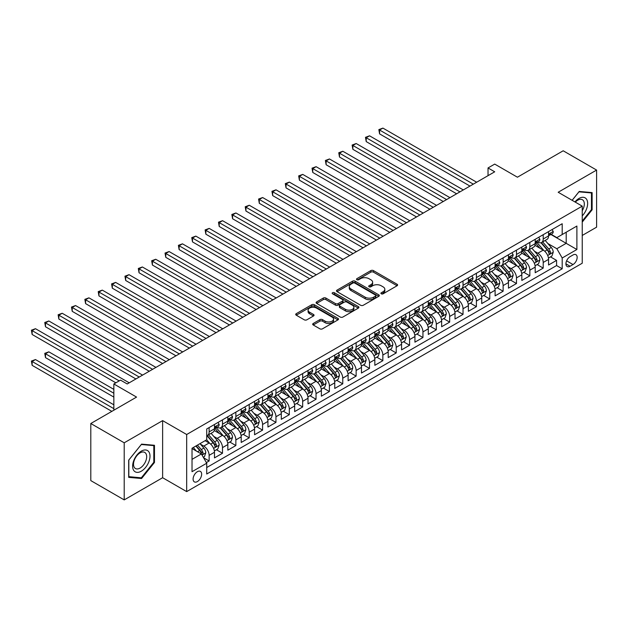 <?xml version="1.0" encoding="UTF-8"?>
<svg xmlns="http://www.w3.org/2000/svg" width="628" height="628" viewBox="0 0 628 628"><rect width="100%" height="100%" fill="white"/><g stroke="black" fill="none" stroke-linecap="round" stroke-linejoin="round"><path stroke-width="0.94" d="M381.29 293.81A1.295 0.754 0 0 0 383.127 293.81L397.061 285.764A1.853 1.068 0 0 0 397.603 285.002A1.853 1.068 0 0 0 397.061 284.249L373.448 270.613A1.853 1.068 0 0 0 370.826 270.613L356.892 278.659A1.295 0.754 0 0 0 356.508 279.193A1.295 0.754 0 0 0 356.892 279.719A1.295 0.754 0 0 0 358.729 279.719L360.527 278.683A5.935 3.43 0 0 1 368.926 278.683L370.897 279.813A5.935 3.43 0 0 1 372.632 282.239A5.935 3.43 0 0 1 370.897 284.665L369.091 285.709A1.295 0.754 0 0 0 368.707 286.235A1.295 0.754 0 0 0 369.091 286.768A1.295 0.754 0 0 0 370.928 286.768L372.726 285.724A5.935 3.43 0 0 1 381.125 285.724L383.096 286.863A5.935 3.43 0 0 1 384.831 289.28A5.935 3.43 0 0 1 383.096 291.706L381.29 292.75A1.295 0.754 0 0 0 380.906 293.276A1.295 0.754 0 0 0 381.29 293.81L381.29 292.75M197.373 481.574A6.045 3.493 120 0 0 201.321 476.244A6.045 3.493 120 0 0 200.395 471.4A6.045 3.493 120 0 0 197.373 471.699A6.045 3.493 120 0 0 193.424 477.029A6.045 3.493 120 0 0 194.35 481.872A6.045 3.493 120 0 0 197.373 481.574M313.246 323.475A1.853 1.068 0 0 0 312.697 324.236A1.853 1.068 0 0 0 313.246 324.99L319.872 328.813A1.853 1.068 0 0 0 322.494 328.813L337.966 319.88A1.853 1.068 0 0 0 338.516 319.118A1.853 1.068 0 0 0 337.966 318.365L314.361 304.729A1.853 1.068 0 0 0 311.739 304.729L296.259 313.67A1.853 1.068 0 0 0 295.717 314.424A1.853 1.068 0 0 0 296.259 315.185L304.258 319.801A1.853 1.068 0 0 0 306.88 319.801L313.505 315.978A1.853 1.068 0 0 0 314.047 315.225A1.853 1.068 0 0 0 313.505 314.463L309.541 312.171A4.961 2.865 0 0 1 308.089 310.146A4.961 2.865 0 0 1 311.15 307.5A4.961 2.865 0 0 1 316.559 308.12L332.102 317.093A4.961 2.865 0 0 1 333.554 319.118A4.961 2.865 0 0 1 330.493 321.772A4.961 2.865 0 0 1 325.084 321.144L322.494 319.652A1.853 1.068 0 0 0 319.872 319.652L313.246 323.475L313.246 324.99L319.872 321.191L319.872 319.652M582.235 235.461L596.6 227.163L596.6 170.07L563.19 150.783L517.425 177.206L494.707 164.096L488.027 167.951L494.707 171.805L127.217 383.975L120.537 380.121L113.849 383.975L113.849 410.21M124.211 442.803L124.211 499.896L162.628 477.72L162.628 420.627L124.211 442.803L90.801 423.515L136.566 397.092L113.849 383.975M162.628 420.627L186.681 434.513L582.235 206.141L582.235 263.234L186.681 491.606L186.681 434.513M596.6 170.07L558.182 192.254L582.235 206.141M360.66 305.263A1.853 1.068 0 0 0 363.282 305.263L378.762 296.33A1.853 1.068 0 0 0 379.304 295.568A1.853 1.068 0 0 0 378.762 294.815L355.15 281.179A1.853 1.068 0 0 0 352.528 281.179L337.048 290.112A1.853 1.068 0 0 0 336.506 290.874A1.853 1.068 0 0 0 337.048 291.627L360.66 305.263M333.044 294.092A1.295 0.754 0 0 1 334.363 294.273L358.345 308.113L342.888 317.038A1.853 1.068 0 0 1 340.266 317.038L316.653 303.41L323.279 299.611L323.279 298.065L316.653 301.895A1.853 1.068 0 0 0 316.112 302.649A1.853 1.068 0 0 0 316.653 303.41L316.653 301.895M323.279 299.611A1.853 1.068 0 0 1 325.901 299.611L325.901 298.065A1.853 1.068 0 0 0 323.279 298.065M325.901 298.065L335.478 303.599A1.853 1.068 0 0 0 338.099 303.599L342.496 301.055A1.853 1.068 0 0 0 343.037 300.302A1.853 1.068 0 0 0 342.496 299.548L332.526 293.786A1.295 0.754 0 0 1 332.149 293.26A1.295 0.754 0 0 1 332.95 292.57A1.295 0.754 0 0 1 334.363 292.726L358.368 306.59A1.853 1.068 0 0 1 358.91 307.343A1.853 1.068 0 0 1 358.368 308.105L358.368 306.59M124.211 499.896L90.801 480.608L90.801 423.515M206.361 462.577L209.132 460.976L203.59 457.773M200.434 444.145L203.786 446.084A7.56 4.365 60 0 1 209.132 455.339L214.478 452.254L214.478 457.89L222.493 453.259L216.417 449.75M213.795 436.429L217.147 438.368A7.56 4.365 60 0 1 222.493 447.631L227.838 444.546L227.838 450.174L235.861 445.542L229.777 442.034M227.155 428.72L230.515 430.651A7.56 4.365 60 0 1 235.861 439.914L241.207 436.829L241.207 442.457L249.222 437.826L243.138 434.317M240.524 421.003L243.876 422.942A7.56 4.365 60 0 1 249.222 432.197L254.568 429.112L254.568 434.741L262.583 430.117L256.507 426.6M253.885 413.287L257.237 415.226A7.56 4.365 60 0 1 262.583 424.481L267.928 421.396L267.928 427.024L275.951 422.401L269.867 418.892M267.245 405.57L270.605 407.509A7.56 4.365 60 0 1 275.951 416.764L281.297 413.679L281.297 419.316L289.312 414.684L283.228 411.175M280.614 397.854L283.966 399.793A7.56 4.365 60 0 1 289.312 409.048L294.658 405.963L294.658 411.599L302.672 406.968L296.597 403.459M293.975 390.137L297.327 392.076A7.56 4.365 60 0 1 302.672 401.339L308.018 398.254L308.018 403.882L316.041 399.251L309.957 395.742M307.335 382.428L310.695 384.36A7.56 4.365 60 0 1 316.041 393.623L321.387 390.538L321.387 396.166L329.402 391.534L323.318 388.026M320.704 374.712L324.056 376.651A7.56 4.365 60 0 1 329.402 385.906L334.748 382.821L334.748 388.449L342.762 383.826L336.687 380.309M334.065 366.995L337.417 368.934A7.56 4.365 60 0 1 342.762 378.189L348.108 375.104L348.108 380.741L356.131 376.109L350.047 372.6M347.425 359.279L350.785 361.218A7.56 4.365 60 0 1 356.131 370.473L361.477 367.388L361.477 373.024L369.492 368.393L363.408 364.884M360.794 351.562L364.146 353.501A7.56 4.365 60 0 1 369.492 362.764L374.838 359.671L374.838 365.308L382.852 360.676L376.776 357.167M374.155 343.846L377.507 345.785A7.56 4.365 60 0 1 382.852 355.048L388.198 351.963L388.198 357.591L396.221 352.96L390.137 349.451M387.515 336.137L390.875 338.068A7.56 4.365 60 0 1 396.221 347.331L401.567 344.246L401.567 349.875L409.582 345.243L403.498 341.734M400.884 328.42L404.236 330.359A7.56 4.365 60 0 1 409.582 339.615L414.927 336.529L414.927 342.158L422.942 337.534L416.866 334.018M414.245 320.704L417.596 322.643A7.56 4.365 60 0 1 422.942 331.898L428.288 328.813L428.288 334.449L436.311 329.818L430.227 326.309M427.605 312.987L430.965 314.926A7.56 4.365 60 0 1 436.311 324.181L441.649 321.096L441.649 326.733L449.672 322.101L443.588 318.592M440.974 305.271L444.326 307.21A7.56 4.365 60 0 1 449.672 316.473L455.017 313.38L455.017 319.016L463.032 314.385L456.956 310.876M454.334 297.562L457.686 299.493A7.56 4.365 60 0 1 463.032 308.756L468.378 305.671L468.378 311.3L476.401 306.668L470.317 303.159M467.695 289.846L471.055 291.777A7.56 4.365 60 0 1 476.401 301.04L481.739 297.955L481.739 303.583L489.762 298.959L483.678 295.443M481.064 282.129L484.416 284.068A7.56 4.365 60 0 1 489.762 293.323L495.107 290.238L495.107 295.866L503.122 291.243L497.046 287.726M494.424 274.412L497.776 276.351A7.56 4.365 60 0 1 503.122 285.607L508.468 282.522L508.468 288.158L516.491 283.526L510.407 280.017M507.785 266.696L511.145 268.635A7.56 4.365 60 0 1 516.491 277.89L521.829 274.805L521.829 280.441L529.851 275.81L523.768 272.301M521.154 258.979L524.506 260.918A7.56 4.365 60 0 1 529.851 270.181L535.197 267.088L535.197 272.725L543.212 268.093L543.212 262.465A7.56 4.365 -120 0 0 537.866 253.202L534.514 251.271M537.136 264.584L543.212 268.093M214.478 452.254A7.56 4.365 -120 0 0 209.132 442.999L205.121 440.683M227.838 444.546A7.56 4.365 -120 0 0 222.493 435.283L214.234 430.51M241.207 436.829A7.56 4.365 -120 0 0 235.861 427.566L227.595 422.793M254.568 429.112A7.56 4.365 -120 0 0 249.222 419.849L240.956 415.084M267.928 421.396A7.56 4.365 -120 0 0 262.583 412.141L254.324 407.368M281.297 413.679A7.56 4.365 -120 0 0 275.951 404.424L267.685 399.651M294.658 405.963A7.56 4.365 -120 0 0 289.312 396.708L281.046 391.935M308.018 398.254A7.56 4.365 -120 0 0 302.672 388.991L294.414 384.218M321.387 390.538A7.56 4.365 -120 0 0 316.041 381.274L307.775 376.502M334.748 382.821A7.56 4.365 -120 0 0 329.402 373.558L321.136 368.793M348.108 375.104A7.56 4.365 -120 0 0 342.762 365.849L334.496 361.076M361.477 367.388A7.56 4.365 -120 0 0 356.131 358.133L347.865 353.36M374.838 359.671A7.56 4.365 -120 0 0 369.492 350.416L361.226 345.643M388.198 351.963A7.56 4.365 -120 0 0 382.852 342.7L374.586 337.927M401.567 344.246A7.56 4.365 -120 0 0 396.221 334.983L387.955 330.21M414.927 336.529A7.56 4.365 -120 0 0 409.582 327.267L401.316 322.502M428.288 328.813A7.56 4.365 -120 0 0 422.942 319.558L414.676 314.785M441.649 321.096A7.56 4.365 -120 0 0 436.311 311.841L428.045 307.068M455.017 313.38A7.56 4.365 -120 0 0 449.672 304.125L441.405 299.352M468.378 305.671A7.56 4.365 -120 0 0 463.032 296.408L454.766 291.635M481.739 297.955A7.56 4.365 -120 0 0 476.401 288.692L468.135 283.927M495.107 290.238A7.56 4.365 -120 0 0 489.762 280.975L481.495 276.21M508.468 282.522A7.56 4.365 -120 0 0 503.122 273.266L494.856 268.494M521.829 274.805A7.56 4.365 -120 0 0 516.491 265.55L508.225 260.777M535.197 267.088A7.56 4.365 -120 0 0 529.851 257.833L521.585 253.06M573.011 254.976L570.075 256.679A5.856 3.383 120 0 0 566.244 261.837A5.856 3.383 120 0 0 567.147 266.531A5.856 3.383 120 0 0 570.075 266.241L573.011 264.545A5.856 3.383 120 0 0 576.842 259.38A5.856 3.383 120 0 0 575.947 254.685A5.856 3.383 120 0 0 573.011 254.976M192.027 459.358L201.384 453.958L206.73 463.213L206.73 474.014L562.193 268.792L562.193 257.99L556.848 248.727L547.875 243.554M206.73 463.213L192.027 471.699L192.027 448.243L206.73 439.757L206.73 428.955L562.193 223.733L562.193 234.534L576.889 226.049L576.889 249.504L562.193 257.99M217.076 427.221L217.147 427.26A7.56 4.365 60 0 0 220.93 427.637L226.276 424.544A7.56 4.365 -120 0 0 227.838 421.09L227.838 416.764M230.445 419.504L230.515 419.543A7.56 4.365 60 0 0 234.291 419.92L239.637 416.835A7.56 4.365 -120 0 0 241.207 413.373L241.207 409.048M243.805 411.787L243.876 411.827A7.56 4.365 60 0 0 247.66 412.204L252.998 409.118A7.56 4.365 -120 0 0 254.568 405.657L254.568 401.339M257.166 404.071L257.237 404.11A7.56 4.365 60 0 0 261.02 404.487L266.366 401.402A7.56 4.365 -120 0 0 267.928 397.94L267.928 393.623M270.535 396.354L270.605 396.401A7.56 4.365 60 0 0 274.381 396.77L279.727 393.685A7.56 4.365 -120 0 0 281.297 390.224L281.297 385.906M283.895 388.646L283.966 388.685A7.56 4.365 60 0 0 287.75 389.054L293.088 385.969A7.56 4.365 -120 0 0 294.658 382.515L294.658 378.189M297.256 380.929L297.327 380.968A7.56 4.365 60 0 0 301.11 381.345L306.456 378.26A7.56 4.365 -120 0 0 308.018 374.798L308.018 370.473M310.625 373.213L310.695 373.252A7.56 4.365 60 0 0 314.471 373.629L319.817 370.544A7.56 4.365 -120 0 0 321.387 367.082L321.387 362.756M323.985 365.496L324.056 365.535A7.56 4.365 60 0 0 327.832 365.912L333.178 362.827A7.56 4.365 -120 0 0 334.748 359.365L334.748 355.048M337.346 357.779L337.417 357.819A7.56 4.365 60 0 0 341.2 358.196L346.546 355.11A7.56 4.365 -120 0 0 348.108 351.649L348.108 347.331M350.714 350.063L350.785 350.11A7.56 4.365 60 0 0 354.561 350.479L359.907 347.394A7.56 4.365 -120 0 0 361.477 343.932L361.477 339.615M364.075 342.354L364.146 342.393A7.56 4.365 60 0 0 367.922 342.762L373.268 339.677A7.56 4.365 -120 0 0 374.838 336.223L374.838 331.898M377.436 334.638L377.507 334.677A7.56 4.365 60 0 0 381.29 335.054L386.636 331.969A7.56 4.365 -120 0 0 388.198 328.507L388.198 324.181M390.804 326.921L390.875 326.96A7.56 4.365 60 0 0 394.651 327.337L399.997 324.252A7.56 4.365 -120 0 0 401.567 320.79L401.567 316.465M404.165 319.205L404.236 319.244A7.56 4.365 60 0 0 408.012 319.621L413.357 316.536A7.56 4.365 -120 0 0 414.927 313.074L414.927 308.756M417.526 311.488L417.596 311.527A7.56 4.365 60 0 0 421.38 311.904L426.726 308.819A7.56 4.365 -120 0 0 428.288 305.357L428.288 301.04M430.894 303.771L430.965 303.819A7.56 4.365 60 0 0 434.741 304.188L440.087 301.102A7.56 4.365 -120 0 0 441.649 297.641L441.649 293.323M444.255 296.063L444.326 296.102A7.56 4.365 60 0 0 448.102 296.479L453.447 293.386A7.56 4.365 -120 0 0 455.017 289.932L455.017 285.607M457.616 288.346L457.686 288.385A7.56 4.365 60 0 0 461.47 288.762L466.816 285.677A7.56 4.365 -120 0 0 468.378 282.215L468.378 277.89M470.984 280.63L471.055 280.669A7.56 4.365 60 0 0 474.831 281.046L480.177 277.961A7.56 4.365 -120 0 0 481.739 274.499L481.739 270.173M484.345 272.913L484.416 272.952A7.56 4.365 60 0 0 488.192 273.329L493.537 270.244A7.56 4.365 -120 0 0 495.107 266.782L495.107 262.465M497.706 265.197L497.776 265.236A7.56 4.365 60 0 0 501.56 265.613L506.906 262.528A7.56 4.365 -120 0 0 508.468 259.066L508.468 254.748M511.074 257.488L511.145 257.527A7.56 4.365 60 0 0 514.921 257.896L520.267 254.811A7.56 4.365 -120 0 0 521.829 251.349L521.829 247.032M524.435 249.771L524.506 249.811A7.56 4.365 60 0 0 528.281 250.187L533.627 247.094A7.56 4.365 -120 0 0 535.197 243.64L535.197 239.315M206.73 467.53L556.581 265.55L556.581 260.377L548.558 265.008L548.558 259.38A7.56 4.365 -120 0 0 543.212 250.117L534.946 245.344M537.796 242.055L537.866 242.094A7.56 4.365 -120 0 0 541.65 242.471A7.56 4.365 -120 0 0 543.212 239.009L543.212 234.684M541.65 242.471L546.996 239.386A7.56 4.365 -120 0 0 548.558 235.924L548.558 231.599M209.132 427.566L209.132 431.891A7.56 4.365 60 0 1 207.57 435.345A7.56 4.365 60 0 1 206.73 435.651M207.57 435.345L212.908 432.26A7.56 4.365 -120 0 0 214.478 428.798L214.478 424.481M222.493 419.849L222.493 424.175A7.56 4.365 60 0 1 220.93 427.637M235.861 412.141L235.861 416.458A7.56 4.365 60 0 1 234.291 419.92M249.222 404.424L249.222 408.742A7.56 4.365 60 0 1 247.66 412.204M262.583 396.708L262.583 401.025A7.56 4.365 60 0 1 261.02 404.487M275.951 388.991L275.951 393.309A7.56 4.365 60 0 1 274.381 396.77M289.312 381.274L289.312 385.6A7.56 4.365 60 0 1 287.75 389.054M302.672 373.558L302.672 377.883A7.56 4.365 60 0 1 301.11 381.345M316.041 365.849L316.041 370.167A7.56 4.365 60 0 1 314.471 373.629M329.402 358.133L329.402 362.45A7.56 4.365 60 0 1 327.832 365.912M342.762 350.416L342.762 354.734A7.56 4.365 60 0 1 341.2 358.196M356.131 342.7L356.131 347.017A7.56 4.365 60 0 1 354.561 350.479M369.492 334.983L369.492 339.308A7.56 4.365 60 0 1 367.922 342.762M382.852 327.267L382.852 331.592A7.56 4.365 60 0 1 381.29 335.054M396.221 319.558L396.221 323.875A7.56 4.365 60 0 1 394.651 327.337M409.582 311.841L409.582 316.159A7.56 4.365 60 0 1 408.012 319.621M422.942 304.125L422.942 308.442A7.56 4.365 60 0 1 421.38 311.904M436.311 296.408L436.311 300.726A7.56 4.365 60 0 1 434.741 304.188M449.672 288.692L449.672 293.017A7.56 4.365 60 0 1 448.102 296.479M463.032 280.975L463.032 285.3A7.56 4.365 60 0 1 461.47 288.762M476.401 273.266L476.401 277.584A7.56 4.365 60 0 1 474.831 281.046M489.762 265.55L489.762 269.867A7.56 4.365 60 0 1 488.192 273.329M503.122 257.833L503.122 262.151A7.56 4.365 60 0 1 501.56 265.613M516.491 250.117L516.491 254.442A7.56 4.365 60 0 1 514.921 257.896M529.851 242.4L529.851 246.726A7.56 4.365 60 0 1 528.281 250.187M529.851 270.181L529.851 275.81M516.491 277.89L516.491 283.526M503.122 285.607L503.122 291.243M489.762 293.323L489.762 298.959M476.401 301.04L476.401 306.668M463.032 308.756L463.032 314.385M449.672 316.473L449.672 322.101M436.311 324.181L436.311 329.818M422.942 331.898L422.942 337.534M409.582 339.615L409.582 345.243M396.221 347.331L396.221 352.96M382.852 355.048L382.852 360.676M369.492 362.764L369.492 368.393M356.131 370.473L356.131 376.109M342.762 378.189L342.762 383.826M329.402 385.906L329.402 391.534M316.041 393.623L316.041 399.251M302.672 401.339L302.672 406.968M289.312 409.048L289.312 414.684M275.951 416.764L275.951 422.401M262.583 424.481L262.583 430.117M249.222 432.197L249.222 437.826M235.861 439.914L235.861 445.542M222.493 447.631L222.493 453.259M209.132 455.339L209.132 460.976M201.384 453.958L192.027 448.557M556.848 248.727L566.197 243.326L566.197 232.219L576.889 226.049M550.897 234.495L576.889 249.504M551.164 234.338L556.848 237.619L562.193 234.534M162.628 477.72L186.681 491.606M488.027 167.951L488.027 175.667M550.497 256.868L556.581 260.377M556.581 265.55L562.193 268.792M582.235 222.1L592.125 209.799L592.125 192.608L579.228 191.454L572.116 200.301M128.685 477.366L141.583 478.512L154.472 462.475L154.472 445.283L141.583 444.129L128.685 460.167L128.685 477.366M591.458 209.414L592.125 209.799M153.805 462.09L154.472 462.475M140.217 477.727L141.583 478.512M381.808 293.99L383.096 293.252A5.935 3.43 0 0 0 384.831 290.827L384.831 289.28M372.632 282.239L372.632 283.785A5.935 3.43 0 0 1 370.897 286.203L369.609 286.949M397.061 284.249L397.061 285.764L373.448 272.159A1.853 1.068 0 0 0 370.826 272.159L357.411 279.907M378.739 296.338L355.15 282.726A1.853 1.068 0 0 0 352.528 282.726L337.079 291.643M375.481 296.102A1.295 0.754 0 0 0 375.866 295.568A1.295 0.754 0 0 0 375.481 295.042L354.757 283.071A1.295 0.754 0 0 0 352.92 283.071L351.021 284.17A5.935 3.43 0 0 0 349.286 286.596A5.935 3.43 0 0 0 351.021 289.021L365.19 297.193A5.935 3.43 0 0 0 373.582 297.193L375.481 296.102L375.481 297.641A1.295 0.754 0 0 0 375.866 297.115L375.866 295.568M349.286 286.596L349.286 288.134A5.935 3.43 0 0 0 351.021 290.56L351.021 289.021M375.481 297.641L373.582 298.74A5.935 3.43 0 0 1 365.19 298.74L351.021 290.56M325.901 299.611L335.478 305.137A1.853 1.068 0 0 0 338.099 305.137L342.496 302.602A1.853 1.068 0 0 0 343.037 301.848L343.037 300.302M345.416 309.329A4.961 2.865 0 0 0 350.824 309.957A4.961 2.865 0 0 0 353.886 307.304A4.961 2.865 0 0 0 352.434 305.279L346.954 302.123A1.853 1.068 0 0 0 344.332 302.123L339.936 304.659A1.853 1.068 0 0 0 339.395 305.412A1.853 1.068 0 0 0 339.936 306.174L345.416 309.329L345.416 310.876A4.961 2.865 0 0 0 350.824 311.496A4.961 2.865 0 0 0 353.886 308.85L353.886 307.304M339.395 305.412L339.395 306.959A1.853 1.068 0 0 0 339.936 307.712L339.936 306.174M345.416 310.876L339.936 307.712M333.554 319.118L333.554 320.665A4.961 2.865 0 0 1 330.493 323.31A4.961 2.865 0 0 1 325.084 322.69L322.494 321.191A1.853 1.068 0 0 0 319.872 321.191M308.089 310.146L308.089 311.692A4.961 2.865 0 0 0 309.541 313.717L309.541 312.171M313.482 315.994L309.541 313.717M337.942 319.895L314.361 306.276A1.853 1.068 0 0 0 311.739 306.276L296.283 315.193M548.448 258.053L551.902 256.059L553.237 252.197A5.008 2.889 -120 0 0 551.282 247.495L545.183 240.43M543.958 250.603L536.979 242.526M539.986 248.256L535.935 243.562A12.003 6.932 -120 0 0 535.566 243.146M379.579 164.748L443.258 201.51L352.858 149.315L352.858 145.461L356.194 143.529L449.938 197.655M540.967 242.738L547.145 249.889A5.008 2.889 60 0 1 548.927 253.343C549.681 254.348 550.214 254.042 550.528 252.417A5.008 2.889 -120 0 0 548.746 248.963L542.639 241.898M541.328 242.62L547.969 250.305A2.551 1.476 60 0 1 548.605 251.302L550.528 252.417M548.927 253.343L549.296 253.932M552.098 229.558L553.237 231.52A5.008 2.889 60 0 1 552.2 233.742L549.657 235.202A5.008 2.889 -120 0 0 550.528 234.056L550.426 233.608M473.324 184.153L379.579 130.027L382.923 128.104L476.668 182.222M548.723 235.437L548.746 235.437A5.008 2.889 -120 0 0 549.657 235.202M549.885 233.679L550.528 234.056C550.214 233.294 549.681 233.608 548.927 234.974A5.008 2.889 60 0 1 548.558 235.688M469.98 186.084L379.579 133.89L379.579 130.027L378.849 129.603L382.923 128.104M379.579 133.89L378.849 129.603M582.235 215.891A12.285 7.089 120 0 0 587.486 201.643A12.285 7.089 120 0 0 578.961 198.464A12.285 7.089 120 0 0 574.934 201.926M582.235 210.741A9.302 5.369 120 0 0 582.391 199.735A9.302 5.369 120 0 0 577.744 200.199A9.302 5.369 120 0 0 575.311 202.145M572.147 200.316L578.961 191.838L591.458 192.953L591.458 209.611L582.235 221.08M590.626 192.474L591.458 192.953M148.836 461.839A12.285 7.089 120 0 0 145.657 449.978A12.285 7.089 120 0 0 133.788 460.497A12.285 7.089 120 0 0 136.967 472.358A12.285 7.089 120 0 0 148.836 461.839M145.79 460.976A9.302 5.369 120 0 0 144.746 452.411A9.302 5.369 120 0 0 134.4 459.955A9.302 5.369 120 0 0 135.444 468.519A9.302 5.369 120 0 0 145.79 460.976M128.819 476.715L128.819 460.049L141.316 444.506L153.805 445.621L153.805 462.286L141.316 477.83L128.685 476.636M152.981 445.15L153.805 445.621M535.08 265.77L538.534 263.776L539.876 259.914A5.008 2.889 -120 0 0 537.921 255.211L531.814 248.146M530.589 258.32L523.619 250.242M526.625 255.973L522.575 251.279A12.003 6.932 -120 0 0 522.198 250.862M366.218 172.464L429.89 209.226L339.489 157.031L339.489 153.177L342.833 151.246L436.578 205.372M527.606 250.454L533.776 257.606A5.008 2.889 60 0 1 535.566 261.052C536.32 262.064 536.854 261.75 537.168 260.133A5.008 2.889 -120 0 0 535.386 256.679L529.278 249.614M527.967 250.337L534.601 258.022A2.551 1.476 60 0 1 535.244 259.019L537.168 260.133M535.566 261.052L535.927 261.648M521.719 273.486L525.173 271.492L526.507 267.63A5.008 2.889 -120 0 0 524.561 262.928L518.453 255.863M517.229 266.036L510.25 257.959M513.257 263.681L509.206 258.995A12.003 6.932 -120 0 0 508.837 258.579M352.858 180.181L416.529 216.943L326.128 164.748L326.128 160.894L329.464 158.963L423.209 213.088M514.238 258.171L520.416 265.322A5.008 2.889 60 0 1 522.206 268.768C522.951 269.781 523.485 269.467 523.807 267.842A5.008 2.889 -120 0 0 522.017 264.396L515.918 257.323M514.607 258.053L521.24 265.738A2.551 1.476 60 0 1 521.884 266.735L523.807 267.842M522.206 268.768L522.567 269.365M508.358 281.195L511.812 279.201L513.147 275.347A5.008 2.889 -120 0 0 511.192 270.644L505.093 263.572M503.868 273.753L496.889 265.675M499.896 271.398L495.845 266.712A12.003 6.932 -120 0 0 495.476 266.296M339.489 187.898L403.168 224.659L312.768 172.464L312.768 168.61L316.104 166.679L409.849 220.797M500.877 265.887L507.055 273.039A5.008 2.889 60 0 1 508.837 276.485C509.591 277.49 510.124 277.184 510.438 275.559A5.008 2.889 -120 0 0 508.656 272.112L502.549 265.04M501.238 265.77L507.879 273.455A2.551 1.476 60 0 1 508.523 274.452L510.438 275.559M508.837 276.485L509.206 277.081M494.99 288.911L498.444 286.918L499.786 283.063A5.008 2.889 -120 0 0 497.831 278.361L491.724 271.288M490.499 281.47L483.529 273.392M486.535 279.115L482.485 274.428A12.003 6.932 -120 0 0 482.108 274.004M326.128 195.606L389.8 232.376L299.399 180.181L299.399 176.319L302.743 174.396L396.488 228.514M487.516 273.604L493.687 280.747A5.008 2.889 60 0 1 495.476 284.201C496.23 285.206 496.764 284.9 497.078 283.275A5.008 2.889 -120 0 0 495.296 279.829L489.188 272.756M487.877 273.486L494.511 281.163A2.551 1.476 60 0 1 495.154 282.168L497.078 283.275M495.476 284.201L495.837 284.798M538.738 237.274L539.876 239.237A5.008 2.889 60 0 1 538.832 241.458L536.296 242.918A5.008 2.889 -120 0 0 537.168 241.764L537.066 241.325M459.963 191.87L366.218 137.744L369.554 135.813L463.299 189.939M535.362 243.154L535.386 243.154A5.008 2.889 -120 0 0 536.296 242.918M536.524 241.395L537.168 241.764C536.854 241.011 536.32 241.325 535.566 242.691A5.008 2.889 60 0 1 535.197 243.405M456.619 193.793L366.218 141.606L366.218 137.744L365.48 137.32L369.554 135.813M366.218 141.606L365.48 137.32M525.377 244.991L526.507 246.953A5.008 2.889 60 0 1 525.471 249.167L522.936 250.635A5.008 2.889 -120 0 0 523.807 249.481L523.697 249.041M446.594 199.586L352.12 145.037L356.194 143.529M522.001 250.87L522.017 250.87A5.008 2.889 -120 0 0 522.936 250.635M523.155 249.112L523.807 249.481C523.493 248.727 522.959 249.033 522.206 250.407A5.008 2.889 60 0 1 521.829 251.121M352.858 149.315L352.12 145.037M512.008 252.699L513.147 254.67A5.008 2.889 60 0 1 512.11 256.883L509.567 258.351A5.008 2.889 -120 0 0 510.438 257.197L510.336 256.75M433.234 207.295L338.759 152.753L342.833 151.246M508.633 258.587L508.656 258.587A5.008 2.889 -120 0 0 509.567 258.351M509.795 256.821L510.438 257.197C510.124 256.444 509.591 256.75 508.837 258.124A5.008 2.889 60 0 1 508.468 258.838M339.489 157.031L338.759 152.753M498.648 260.416L499.786 262.386A5.008 2.889 60 0 1 498.742 264.6L496.206 266.068A5.008 2.889 -120 0 0 497.078 264.914L496.976 264.466M419.873 215.011L325.39 160.47L329.464 158.963M495.272 266.303L495.296 266.303A5.008 2.889 -120 0 0 496.206 266.068M496.434 264.537L497.078 264.914C496.764 264.16 496.23 264.466 495.476 265.84A5.008 2.889 60 0 1 495.107 266.555M326.128 164.748L325.39 160.47M481.629 296.628L485.083 294.634L486.417 290.78A5.008 2.889 -120 0 0 484.471 286.078L478.363 279.005M477.139 289.186L470.16 281.101M473.167 286.831L469.116 282.145A12.003 6.932 -120 0 0 468.747 281.721M312.768 203.323L376.439 240.084L286.038 187.898L286.038 184.035L289.375 182.104L383.119 236.23M474.148 281.313L480.326 288.464A5.008 2.889 60 0 1 482.116 291.918C482.861 292.923 483.395 292.617 483.717 290.992A5.008 2.889 -120 0 0 481.927 287.538L475.828 280.473M474.517 281.203L481.15 288.88A2.551 1.476 60 0 1 481.794 289.877L483.717 290.992M482.116 291.918L482.477 292.507M485.287 268.132L486.417 270.103A5.008 2.889 60 0 1 485.381 272.317L482.846 273.784A5.008 2.889 -120 0 0 483.717 272.631L483.607 272.183M406.504 222.728L312.03 168.178L316.104 166.679M481.911 274.02L481.927 274.02A5.008 2.889 -120 0 0 482.846 273.784M483.065 272.254L483.717 272.631C483.403 271.877 482.869 272.183 482.116 273.557A5.008 2.889 60 0 1 481.739 274.263M312.768 172.464L312.03 168.178M468.268 304.344L471.722 302.351L473.057 298.488A5.008 2.889 -120 0 0 471.102 293.786L465.003 286.721M463.778 296.895L456.799 288.817M459.806 294.548L455.755 289.853A12.003 6.932 -120 0 0 455.386 289.437M299.399 211.039L363.078 247.801L272.678 195.606L272.678 191.752L276.014 189.821L369.759 243.947M460.787 289.029L466.965 296.18A5.008 2.889 60 0 1 468.747 299.635C469.501 300.639 470.034 300.333 470.348 298.708A5.008 2.889 -120 0 0 468.567 295.254L462.459 288.189M461.148 288.911L467.789 296.597A2.551 1.476 60 0 1 468.433 297.594L470.348 298.708M468.747 299.635L469.116 300.223M471.918 275.849L473.057 277.811A5.008 2.889 60 0 1 472.02 280.033L469.477 281.493A5.008 2.889 -120 0 0 470.348 280.347L470.246 279.9M393.144 230.445L298.669 175.895L302.743 174.396M468.543 281.729L468.567 281.729A5.008 2.889 -120 0 0 469.477 281.493M469.705 279.97L470.348 280.347C470.034 279.586 469.501 279.9 468.747 281.266A5.008 2.889 60 0 1 468.378 281.98M299.399 180.181L298.669 175.895M454.908 312.061L458.354 310.067L459.696 306.205A5.008 2.889 -120 0 0 457.741 301.503L451.634 294.438M450.409 304.611L443.439 296.534M446.445 302.264L442.395 297.57A12.003 6.932 -120 0 0 442.018 297.154M286.038 218.756L349.71 255.518L259.309 203.323L259.309 199.469L262.653 197.537L356.398 251.663M447.426 296.746L453.597 303.897A5.008 2.889 60 0 1 455.386 307.343C456.14 308.356 456.674 308.042 456.988 306.425A5.008 2.889 -120 0 0 455.206 302.971L449.099 295.906M447.788 296.628L454.421 304.313A2.551 1.476 60 0 1 455.065 305.31L456.988 306.425M455.386 307.343L455.747 307.94M458.558 283.566L459.696 285.528A5.008 2.889 60 0 1 458.66 287.75L456.116 289.21A5.008 2.889 -120 0 0 456.988 288.056L456.886 287.616M379.783 238.161L285.3 183.612L289.375 182.104M455.182 289.445L455.206 289.445A5.008 2.889 -120 0 0 456.116 289.21M456.344 287.687L456.988 288.056C456.674 287.302 456.14 287.616 455.386 288.982A5.008 2.889 60 0 1 455.017 289.696M286.038 187.898L285.3 183.612M441.539 319.778L444.993 317.784L446.327 313.921A5.008 2.889 -120 0 0 444.381 309.219L438.273 302.154M437.049 312.328L430.07 304.25M433.077 309.973L429.026 305.286A12.003 6.932 -120 0 0 428.657 304.87M272.678 226.472L336.349 263.234L245.948 211.039L245.948 207.185L249.285 205.254L343.029 259.38M434.058 304.462L440.236 311.614A5.008 2.889 60 0 1 442.026 315.06C442.771 316.072 443.313 315.758 443.627 314.133A5.008 2.889 -120 0 0 441.837 310.687L435.738 303.614M434.427 304.344L441.06 312.03A2.551 1.476 60 0 1 441.704 313.027L443.627 314.133M442.026 315.06L442.387 315.656M445.197 291.282L446.327 293.245A5.008 2.889 60 0 1 445.291 295.458L442.756 296.926A5.008 2.889 -120 0 0 443.627 295.772L443.517 295.333M366.414 245.878L271.94 191.328L276.014 189.821M441.822 297.162L441.837 297.162A5.008 2.889 -120 0 0 442.756 296.926M442.975 295.403L443.627 295.772C443.313 295.019 442.779 295.325 442.026 296.699A5.008 2.889 60 0 1 441.649 297.413M272.678 195.606L271.94 191.328M428.178 327.486L431.632 325.492L432.967 321.638A5.008 2.889 -120 0 0 431.012 316.936L424.913 309.863M423.688 320.045L416.709 311.967M419.716 317.69L415.665 313.003A12.003 6.932 -120 0 0 415.296 312.587M259.309 234.189L322.988 270.951L232.588 218.756L232.588 214.894L235.924 212.971L329.669 267.088M420.697 312.179L426.875 319.33A5.008 2.889 60 0 1 428.657 322.776C429.411 323.781 429.945 323.475 430.259 321.85A5.008 2.889 -120 0 0 428.477 318.404L422.369 311.331M421.058 312.061L427.699 319.746A2.551 1.476 60 0 1 428.343 320.743L430.259 321.85M428.657 322.776L429.026 323.373M431.829 298.991L432.967 300.961A5.008 2.889 60 0 1 431.931 303.175L429.387 304.643A5.008 2.889 -120 0 0 430.259 303.489L430.156 303.041M353.054 253.586L258.579 199.045L262.653 197.537M428.453 304.878L428.477 304.878A5.008 2.889 -120 0 0 429.387 304.643M429.615 303.112L430.259 303.489C429.945 302.735 429.411 303.041 428.657 304.415A5.008 2.889 60 0 1 428.288 305.13M259.309 203.323L258.579 199.045M414.818 335.203L418.264 333.209L419.606 329.355A5.008 2.889 -120 0 0 417.651 324.652L411.544 317.58M410.327 327.761L403.349 319.676M406.355 325.406L402.305 320.72A12.003 6.932 -120 0 0 401.928 320.296M245.948 241.898L309.62 278.667L219.219 226.472L219.219 222.61L222.563 220.687L316.308 274.805M407.337 319.895L413.507 327.039A5.008 2.889 60 0 1 415.296 330.493C416.05 331.498 416.584 331.192 416.898 329.567A5.008 2.889 -120 0 0 415.116 326.12L409.009 319.048M407.698 319.778L414.331 327.455A2.551 1.476 60 0 1 414.975 328.46L416.898 329.567M415.296 330.493L415.658 331.089M418.468 306.707L419.606 308.678A5.008 2.889 60 0 1 418.57 310.891L416.026 312.359A5.008 2.889 -120 0 0 416.898 311.205L416.796 310.758M339.693 261.303L245.21 206.761L249.285 205.254M415.092 312.595L415.116 312.595A5.008 2.889 -120 0 0 416.026 312.359M416.254 310.829L416.898 311.205C416.584 310.452 416.05 310.758 415.296 312.132A5.008 2.889 60 0 1 414.927 312.846M245.948 211.039L245.21 206.761M401.449 342.919L404.903 340.925L406.238 337.071A5.008 2.889 -120 0 0 404.291 332.369L398.183 325.296M396.959 335.478L389.98 327.392M392.987 333.123L388.936 328.436A12.003 6.932 -120 0 0 388.567 328.012M232.588 249.614L296.259 286.376L205.858 234.189L205.858 230.327L209.195 228.396L302.939 282.522M393.968 327.604L400.146 334.755A5.008 2.889 60 0 1 401.936 338.209C402.681 339.214 403.223 338.908 403.537 337.283A5.008 2.889 -120 0 0 401.747 333.829L395.648 326.764M394.337 327.494L400.97 335.171A2.551 1.476 60 0 1 401.614 336.168L403.537 337.283M401.936 338.209L402.297 338.798M405.107 314.424L406.238 316.394A5.008 2.889 60 0 1 405.201 318.608L402.666 320.076A5.008 2.889 -120 0 0 403.537 318.922L403.427 318.474M326.325 269.019L231.85 214.47L235.924 212.971M401.732 320.311L401.747 320.304A5.008 2.889 -120 0 0 402.666 320.076M402.886 318.545L403.537 318.922C403.223 318.168 402.689 318.474 401.936 319.848A5.008 2.889 60 0 1 401.567 320.555M232.588 218.756L231.85 214.47M388.088 350.636L391.542 348.642L392.877 344.78A5.008 2.889 -120 0 0 390.922 340.078L384.823 333.013M383.598 343.186L376.619 335.109M379.626 340.839L375.575 336.145A12.003 6.932 -120 0 0 375.206 335.729M219.219 257.331L282.898 294.092L192.498 241.898L192.498 238.043L195.834 236.112L289.579 290.238M380.607 335.321L386.785 342.472A5.008 2.889 60 0 1 388.567 345.926C389.321 346.931 389.855 346.625 390.176 345A5.008 2.889 -120 0 0 388.387 341.546L382.279 334.481M380.968 335.203L387.609 342.888A2.551 1.476 60 0 1 388.253 343.885L390.176 345M388.567 345.926L388.936 346.515M391.739 322.14L392.877 324.103A5.008 2.889 60 0 1 391.841 326.325L389.297 327.785A5.008 2.889 -120 0 0 390.176 326.631L390.067 326.191M312.964 276.736L218.489 222.186L222.563 220.687M388.363 328.02L388.387 328.02A5.008 2.889 -120 0 0 389.297 327.785M389.525 326.262L390.176 326.631C389.855 325.877 389.321 326.191 388.567 327.557A5.008 2.889 60 0 1 388.198 328.271M219.219 226.472L218.489 222.186M378.378 329.857L379.516 331.82A5.008 2.889 60 0 1 378.48 334.041L375.937 335.501A5.008 2.889 -120 0 0 376.808 334.347L376.706 333.908M299.603 284.453L205.121 229.903L209.195 228.396M375.002 335.737L375.026 335.737A5.008 2.889 -120 0 0 375.937 335.501M376.164 333.978L376.808 334.347C376.494 333.594 375.96 333.908 375.206 335.274A5.008 2.889 60 0 1 374.838 335.988M205.858 234.189L205.121 229.903M365.017 337.574L366.148 339.536A5.008 2.889 60 0 1 365.111 341.75L362.576 343.218A5.008 2.889 -120 0 0 363.447 342.064L363.337 341.624M286.235 292.169L191.76 237.619L195.834 236.112M361.642 343.453L361.657 343.453A5.008 2.889 -120 0 0 362.576 343.218M362.796 341.695L363.447 342.064C363.133 341.31 362.599 341.616 361.846 342.99A5.008 2.889 60 0 1 361.477 343.704M192.498 241.898L191.76 237.619M374.728 358.353L378.174 356.359L379.516 352.496A5.008 2.889 -120 0 0 377.561 347.794L371.454 340.729M370.237 350.903L363.259 342.825M366.265 348.556L362.215 343.861A12.003 6.932 -120 0 0 361.838 343.445M205.858 265.047L269.53 301.809L179.129 249.614L179.129 245.76L182.473 243.829L276.218 297.955M367.247 343.037L373.417 350.189A5.008 2.889 60 0 1 375.206 353.635C375.96 354.647 376.494 354.333 376.808 352.708A5.008 2.889 -120 0 0 375.026 349.262L368.919 342.189M367.608 342.919L374.241 350.605A2.551 1.476 60 0 1 374.885 351.601L376.808 352.708M375.206 353.635L375.568 354.231M361.359 366.069L364.813 364.075L366.148 360.213A5.008 2.889 -120 0 0 364.201 355.511L358.093 348.446M356.869 358.619L349.89 350.542M352.897 356.264L348.846 351.578A12.003 6.932 -120 0 0 348.477 351.162M192.498 272.764L256.169 309.526L165.768 257.331L165.768 253.476L169.105 251.545L262.849 305.663M353.878 350.754L360.056 357.905A5.008 2.889 60 0 1 361.846 361.351C362.591 362.364 363.133 362.05 363.447 360.425A5.008 2.889 -120 0 0 361.657 356.979L355.558 349.906M354.247 350.636L360.88 358.321A2.551 1.476 60 0 1 361.524 359.318L363.447 360.425M361.846 361.351L362.207 361.948M347.998 373.778L351.452 371.784L352.787 367.93A5.008 2.889 -120 0 0 350.84 363.227L344.733 356.154M343.508 366.336L336.529 358.258M339.536 363.981L335.485 359.295A12.003 6.932 -120 0 0 335.116 358.878M179.129 280.481L242.808 317.242L152.408 265.047L152.408 261.185L155.744 259.262L249.489 313.38M340.517 358.47L346.695 365.622A5.008 2.889 60 0 1 348.477 369.068C349.231 370.073 349.765 369.766 350.086 368.141A5.008 2.889 -120 0 0 348.297 364.695L342.189 357.622M340.878 358.353L347.519 366.038A2.551 1.476 60 0 1 348.163 367.035L350.086 368.141M348.477 369.068L348.846 369.664M351.649 345.282L352.787 347.253A5.008 2.889 60 0 1 351.751 349.466L349.207 350.934A5.008 2.889 -120 0 0 350.086 349.78L349.977 349.333M272.874 299.878L178.399 245.336L182.473 243.829M348.273 351.17L348.297 351.17A5.008 2.889 -120 0 0 349.207 350.934M349.435 349.404L350.086 349.78C349.765 349.027 349.231 349.333 348.477 350.707A5.008 2.889 60 0 1 348.108 351.421M179.129 249.614L178.399 245.336M334.638 381.494L338.084 379.5L339.426 375.646A5.008 2.889 -120 0 0 337.471 370.944L331.364 363.871M330.147 374.053L323.169 365.967M326.175 371.697L322.125 367.011A12.003 6.932 -120 0 0 321.748 366.587M165.768 288.189L229.44 324.959L139.039 272.764L139.039 268.902L142.383 266.979L236.128 321.096M327.157 366.187L333.327 373.33A5.008 2.889 60 0 1 335.116 376.784C335.87 377.789 336.404 377.483 336.718 375.858A5.008 2.889 -120 0 0 334.936 372.412L328.829 365.339M327.518 366.069L334.151 373.746A2.551 1.476 60 0 1 334.795 374.751L336.718 375.858M335.116 376.784L335.478 377.381M338.288 352.999L339.426 354.969A5.008 2.889 60 0 1 338.39 357.183L335.847 358.651A5.008 2.889 -120 0 0 336.718 357.497L336.616 357.049M259.513 307.594L165.031 253.053L169.105 251.545M334.912 358.886L334.936 358.886A5.008 2.889 -120 0 0 335.847 358.651M336.074 357.12L336.718 357.497C336.404 356.743 335.87 357.049 335.116 358.423A5.008 2.889 60 0 1 334.748 359.137M165.768 257.331L165.031 253.053M321.269 389.211L324.723 387.217L326.058 383.363A5.008 2.889 -120 0 0 324.111 378.66L318.004 371.588M316.779 381.769L309.8 373.684M312.807 379.414L308.756 374.72A12.003 6.932 -120 0 0 308.387 374.304M152.408 295.906L216.079 332.667L125.678 280.481L125.678 276.618L129.023 274.687L222.759 328.813M313.788 373.896L319.966 381.047A5.008 2.889 60 0 1 321.756 384.501C322.502 385.506 323.043 385.2 323.357 383.575A5.008 2.889 -120 0 0 321.567 380.121L315.468 373.056M314.157 373.786L320.79 381.463A2.551 1.476 60 0 1 321.434 382.46L323.357 383.575M321.756 384.501L322.117 385.09M324.927 360.715L326.058 362.686A5.008 2.889 60 0 1 325.021 364.899L322.486 366.367A5.008 2.889 -120 0 0 323.357 365.213L323.247 364.766M246.145 315.311L151.67 260.761L155.744 259.262M321.552 366.595L321.567 366.595A5.008 2.889 -120 0 0 322.486 366.367M322.706 364.837L323.357 365.213C323.043 364.46 322.509 364.766 321.756 366.14A5.008 2.889 60 0 1 321.387 366.846M152.408 265.047L151.67 260.761M307.908 396.927L311.362 394.934L312.697 391.071A5.008 2.889 -120 0 0 310.75 386.369L304.643 379.304M303.418 389.478L296.44 381.4M299.446 387.131L295.396 382.436A12.003 6.932 -120 0 0 295.027 382.02M139.039 303.622L202.718 340.384L112.318 288.189L112.318 284.335L115.654 282.404L209.399 336.529M300.427 381.612L306.605 388.763A5.008 2.889 60 0 1 308.387 392.217C309.141 393.222 309.675 392.916 309.996 391.291A5.008 2.889 -120 0 0 308.207 387.837L302.099 380.772M300.788 381.494L307.43 389.179A2.551 1.476 60 0 1 308.073 390.176L309.996 391.291M308.387 392.217L308.756 392.806M311.559 368.432L312.697 370.394A5.008 2.889 60 0 1 311.661 372.616L309.117 374.076A5.008 2.889 -120 0 0 309.996 372.922L309.887 372.483M232.784 323.028L138.309 268.478L142.383 266.979M308.191 374.312L308.207 374.312A5.008 2.889 -120 0 0 309.117 374.076M309.345 372.553L309.996 372.922C309.675 372.169 309.141 372.483 308.387 373.848A5.008 2.889 60 0 1 308.018 374.563M139.039 272.764L138.309 268.478M294.548 404.644L297.994 402.65L299.336 398.788A5.008 2.889 -120 0 0 297.382 394.086L291.274 387.021M290.058 397.194L283.079 389.117M286.085 394.839L282.035 390.153A12.003 6.932 -120 0 0 281.658 389.737M125.678 311.339L189.35 348.1L98.949 295.906L98.949 292.051L102.293 290.12L196.038 344.246M287.067 389.329L293.237 396.48A5.008 2.889 60 0 1 295.027 399.926C295.78 400.939 296.314 400.625 296.628 399A5.008 2.889 -120 0 0 294.846 395.554L288.739 388.481M287.428 389.211L294.061 396.896A2.551 1.476 60 0 1 294.705 397.893L296.628 399M295.027 399.926L295.388 400.523M298.198 376.148L299.336 378.111A5.008 2.889 60 0 1 298.3 380.333L295.757 381.793A5.008 2.889 -120 0 0 296.628 380.639L296.526 380.199M219.423 330.744L124.941 276.194L129.023 274.687M294.822 382.028L294.846 382.028A5.008 2.889 -120 0 0 295.757 381.793M295.984 380.27L296.628 380.639C296.314 379.885 295.78 380.199 295.027 381.565A5.008 2.889 60 0 1 294.658 382.279M125.678 280.481L124.941 276.194M281.179 412.361L284.633 410.367L285.968 406.504A5.008 2.889 -120 0 0 284.021 401.802L277.914 394.737M276.689 404.911L269.71 396.833M272.717 402.556L268.666 397.869A12.003 6.932 -120 0 0 268.297 397.453M112.318 319.055L175.989 355.817L85.589 303.622L85.589 299.768L88.933 297.837L182.669 351.955M273.698 397.045L279.876 404.197A5.008 2.889 60 0 1 281.666 407.643C282.412 408.655 282.953 408.341 283.267 406.716A5.008 2.889 -120 0 0 281.477 403.27L275.378 396.197M274.067 396.927L280.7 404.613A2.551 1.476 60 0 1 281.344 405.61L283.267 406.716M281.666 407.643L282.027 408.239M284.837 383.857L285.968 385.828A5.008 2.889 60 0 1 284.931 388.041L282.396 389.509A5.008 2.889 -120 0 0 283.267 388.355L283.157 387.916M206.055 338.461L111.58 283.911L115.654 282.404M281.462 389.745L281.477 389.745A5.008 2.889 -120 0 0 282.396 389.509M282.624 387.986L283.267 388.355C282.953 387.602 282.419 387.908 281.666 389.281A5.008 2.889 60 0 1 281.297 389.996M112.318 288.189L111.58 283.911M267.818 420.069L271.272 418.075L272.607 414.221A5.008 2.889 -120 0 0 270.66 409.519L264.553 402.446M263.328 412.627L256.35 404.55M259.356 410.272L255.306 405.586A12.003 6.932 -120 0 0 254.937 405.17M98.949 326.772L162.628 363.534L72.228 311.339L72.228 307.477L75.564 305.553L169.309 359.671M260.337 404.762L266.515 411.913A5.008 2.889 60 0 1 268.297 415.359C269.051 416.364 269.585 416.058 269.907 414.433A5.008 2.889 -120 0 0 268.117 410.987L262.009 403.914M260.699 404.644L267.34 412.329A2.551 1.476 60 0 1 267.983 413.326L269.907 414.433M268.297 415.359L268.666 415.956M271.469 391.574L272.607 393.544A5.008 2.889 60 0 1 271.571 395.758L269.027 397.226A5.008 2.889 -120 0 0 269.907 396.072L269.797 395.624M192.694 346.169L98.219 291.627L102.293 290.12M268.101 397.461L268.117 397.461A5.008 2.889 -120 0 0 269.027 397.226M269.255 395.695L269.907 396.072C269.585 395.318 269.051 395.624 268.297 396.998A5.008 2.889 60 0 1 267.928 397.712M98.949 295.906L98.219 291.627M254.458 427.786L257.904 425.792L259.246 421.938A5.008 2.889 -120 0 0 257.292 417.235L251.184 410.163M249.968 420.344L242.989 412.258M245.995 417.989L241.945 413.303A12.003 6.932 -120 0 0 241.568 412.879M85.589 334.481L149.26 371.25L58.859 319.055L58.859 315.193L62.203 313.27L155.948 367.388M246.977 412.478L253.147 419.622A5.008 2.889 60 0 1 254.937 423.076C255.69 424.081 256.224 423.774 256.538 422.149A5.008 2.889 -120 0 0 254.756 418.695L248.649 411.63M247.338 412.361L253.971 420.038A2.551 1.476 60 0 1 254.615 421.043L256.538 422.149M254.937 423.076L255.298 423.672M258.108 399.29L259.246 401.261A5.008 2.889 60 0 1 258.21 403.474L255.667 404.942A5.008 2.889 -120 0 0 256.538 403.788L256.436 403.341M179.333 353.886L84.851 299.344L88.933 297.837M254.733 405.178L254.756 405.178A5.008 2.889 -120 0 0 255.667 404.942M255.894 403.411L256.538 403.788C256.224 403.035 255.69 403.341 254.937 404.715A5.008 2.889 60 0 1 254.568 405.429M85.589 303.622L84.851 299.344M241.089 435.502L244.543 433.508L245.878 429.654A5.008 2.889 -120 0 0 243.931 424.952L237.824 417.879M236.599 428.06L229.62 419.975M232.627 425.705L228.576 421.011A12.003 6.932 -120 0 0 228.207 420.595M72.228 342.197L135.899 378.959L45.499 326.772L45.499 322.91L48.843 320.979L142.58 375.104M233.608 420.187L239.786 427.338A5.008 2.889 60 0 1 241.576 430.792C242.322 431.797 242.863 431.491 243.177 429.866A5.008 2.889 -120 0 0 241.388 426.412L235.288 419.347M233.977 420.077L240.61 427.754A2.551 1.476 60 0 1 241.254 428.751L243.177 429.866M241.576 430.792L241.937 431.381M227.729 443.219L231.183 441.225L232.517 437.363A5.008 2.889 -120 0 0 230.57 432.661L224.463 425.596M223.238 435.769L216.26 427.692M219.266 433.422L215.216 428.728A12.003 6.932 -120 0 0 214.847 428.312M58.859 349.914L115.858 382.821L32.138 334.481L32.138 330.626L35.474 328.695L129.219 382.821M220.247 427.904L226.425 435.055A5.008 2.889 60 0 1 228.207 438.509C228.961 439.514 229.495 439.208 229.817 437.583A5.008 2.889 -120 0 0 228.027 434.129L221.919 427.064M220.609 427.786L227.25 435.471A2.551 1.476 60 0 1 227.893 436.468L229.817 437.583M228.207 438.509L228.576 439.098M214.368 450.935L217.814 448.942L219.156 445.079A5.008 2.889 -120 0 0 217.202 440.377L211.094 433.312M209.878 443.486L206.675 439.788M205.906 441.131L205.387 440.534M113.849 389.376L48.843 351.845L45.499 353.776L45.499 357.63L113.849 397.092M206.887 435.62L213.057 442.771A5.008 2.889 60 0 1 214.847 446.218C215.6 447.23 216.134 446.916 216.448 445.291A5.008 2.889 -120 0 0 214.666 441.845L208.559 434.772M207.248 435.502L213.881 443.187A2.551 1.476 60 0 1 214.525 444.184L216.448 445.291M214.847 446.218L215.208 446.814M45.499 357.63L44.761 353.344L113.849 393.238M44.761 353.344L48.843 351.845M244.747 407.007L245.878 408.977A5.008 2.889 60 0 1 244.841 411.191L242.306 412.659A5.008 2.889 -120 0 0 243.177 411.505L243.067 411.057M165.965 361.602L71.49 307.053L75.564 305.553M241.372 412.886L241.388 412.886A5.008 2.889 -120 0 0 242.306 412.659M242.534 411.128L243.177 411.505C242.863 410.751 242.329 411.057 241.576 412.431A5.008 2.889 60 0 1 241.207 413.138M72.228 311.339L71.49 307.053M231.379 414.723L232.517 416.686A5.008 2.889 60 0 1 231.481 418.907L228.937 420.368A5.008 2.889 -120 0 0 229.817 419.214L229.707 418.774M152.604 369.319L58.129 314.769L62.203 313.27M228.011 420.603L228.027 420.603A5.008 2.889 -120 0 0 228.937 420.368M229.165 418.845L229.817 419.214C229.495 418.46 228.961 418.774 228.207 420.14A5.008 2.889 60 0 1 227.838 420.854M58.859 319.055L58.129 314.769M218.018 422.44L219.156 424.402A5.008 2.889 60 0 1 218.12 426.624L215.577 428.084A5.008 2.889 -120 0 0 216.448 426.93L216.346 426.49M139.243 377.036L44.761 322.486L48.843 320.979M214.643 428.32L214.666 428.32A5.008 2.889 -120 0 0 215.577 428.084M215.804 426.561L216.448 426.93C216.134 426.176 215.6 426.483 214.847 427.856A5.008 2.889 60 0 1 214.478 428.571M45.499 326.772L44.761 322.486M203.315 457.31L204.453 456.658L205.788 452.796A5.008 2.889 -120 0 0 203.841 448.094L199.994 443.643M196.407 451.085L193.314 447.505M192.537 448.847L192.027 448.259M113.849 404.809L35.474 359.561L32.138 361.485L32.138 365.347L111.847 411.364M195.85 446.037L199.696 450.488A5.008 2.889 60 0 1 201.486 453.934C202.232 454.947 202.773 454.633 203.087 453.008A5.008 2.889 -120 0 0 201.298 449.562L197.459 445.111M196.164 445.856L200.52 450.904A2.551 1.476 60 0 1 201.164 451.901L203.087 453.008M201.486 453.934L201.847 454.531M32.138 365.347L31.4 361.061L113.849 408.663M31.4 361.061L35.474 359.561M119.194 380.89L31.4 330.202L35.474 328.695M32.138 334.481L31.4 330.202M203.786 446.084L209.132 442.999M217.147 438.368L222.493 435.283M230.515 430.651L235.861 427.566M243.876 422.942L249.222 419.849M257.237 415.226L262.583 412.141M270.605 407.509L275.951 404.424M283.966 399.793L289.312 396.708M297.327 392.076L302.672 388.991M310.695 384.36L316.041 381.274M324.056 376.651L329.402 373.558M337.417 368.934L342.762 365.849M350.785 361.218L356.131 358.133M364.146 353.501L369.492 350.416M377.507 345.785L382.852 342.7M390.875 338.068L396.221 334.983M404.236 330.359L409.582 327.267M417.596 322.643L422.942 319.558M430.965 314.926L436.311 311.841M444.326 307.21L449.672 304.125M457.686 299.493L463.032 296.408M471.055 291.777L476.401 288.692M484.416 284.068L489.762 280.975M497.776 276.351L503.122 273.266M511.145 268.635L516.491 265.55M524.506 260.918L529.851 257.833M537.866 253.202L543.212 250.117M543.212 239.009L548.558 235.924M209.132 431.891L214.478 428.798M222.493 424.175L227.838 421.09M235.861 416.458L241.207 413.373M249.222 408.742L254.568 405.657M262.583 401.025L267.928 397.94M275.951 393.309L281.297 390.224M289.312 385.6L294.658 382.515M302.672 377.883L308.018 374.798M316.041 370.167L321.387 367.082M329.402 362.45L334.748 359.365M342.762 354.734L348.108 351.649M356.131 347.017L361.477 343.932M369.492 339.308L374.838 336.223M382.852 331.592L388.198 328.507M396.221 323.875L401.567 320.79M409.582 316.159L414.927 313.074M422.942 308.442L428.288 305.357M436.311 300.726L441.649 297.641M449.672 293.017L455.017 289.932M463.032 285.3L468.378 282.215M476.401 277.584L481.739 274.499M489.762 269.867L495.107 266.782M503.122 262.151L508.468 259.066M516.491 254.442L521.829 251.349M529.851 246.726L535.197 243.64M543.212 262.465L548.558 259.38M566.605 260.848L573.011 264.545M565.93 263.854L570.075 266.241M383.096 293.252L383.096 291.706M369.091 286.768L369.091 285.709M370.897 286.203L370.897 284.665M356.892 279.719L356.892 278.659M370.826 272.159L370.826 270.613M373.448 272.159L373.448 270.613M337.048 291.627L337.048 290.112M352.528 282.726L352.528 281.179M355.15 282.726L355.15 281.179M378.762 296.33L378.762 294.815M365.19 298.74L365.19 297.193M373.582 298.74L373.582 297.193M335.478 305.137L335.478 303.599M338.099 305.137L338.099 303.599M342.496 302.602L342.496 301.055M334.363 294.273L334.363 292.726M322.494 321.191L322.494 319.652M325.084 322.69L325.084 321.144M313.505 315.978L313.505 314.463M296.259 315.185L296.259 313.67M311.739 306.276L311.739 304.729M314.361 306.276L314.361 304.729M337.966 319.88L337.966 318.365M547.687 255.486L553.205 252.299M548.746 248.963L551.282 247.495M544.751 251.271L547.145 249.889M553.205 231.465L548.558 234.15M534.318 263.203L539.837 260.016M535.386 256.679L537.921 255.211M531.39 258.987L533.776 257.606M520.957 270.911L526.476 267.724M522.017 264.396L524.561 262.928M518.029 266.696L520.416 265.322M507.597 278.628L513.115 275.441M508.656 272.112L511.192 270.644M504.661 274.412L507.055 273.039M494.228 286.344L499.747 283.157M495.296 279.829L497.831 278.361M491.3 282.129L493.687 280.747M539.837 239.182L535.197 241.866M526.476 246.898L521.829 249.575M513.115 254.615L508.468 257.292M499.747 262.323L495.107 265.008M480.867 294.061L486.386 290.874M481.927 287.538L484.471 286.078M477.939 289.846L480.326 288.464M486.386 270.04L481.739 272.725M467.507 301.778L473.025 298.59M468.567 295.254L471.102 293.786M464.571 297.562L466.965 296.18M473.025 277.757L468.378 280.441M454.138 309.494L459.657 306.307M455.206 302.971L457.741 301.503M451.21 305.279L453.597 303.897M459.657 285.473L455.017 288.15M440.778 317.203L446.296 314.016M441.837 310.687L444.381 309.219M437.849 312.987L440.236 311.614M446.296 293.19L441.649 295.866M427.417 324.919L432.935 321.732M428.477 318.404L431.012 316.936M424.481 320.704L426.875 319.33M432.935 300.906L428.288 303.583M414.048 332.636L419.567 329.449M415.116 326.12L417.651 324.652M411.12 328.42L413.507 327.039M419.567 308.615L414.927 311.3M400.688 340.352L406.206 337.165M401.747 333.829L404.291 332.369M397.76 336.137L400.146 334.755M406.206 316.331L401.567 319.016M387.327 348.069L392.845 344.882M388.387 341.546L390.922 340.078M384.391 343.854L386.785 342.472M392.845 324.048L388.198 326.733M379.477 331.765L374.838 334.441M366.116 339.481L361.477 342.158M373.958 355.786L379.477 352.598M375.026 349.262L377.561 347.794M371.03 351.57L373.417 350.189M360.598 363.494L366.116 360.307M361.657 356.979L364.201 355.511M357.67 359.279L360.056 357.905M347.237 371.211L352.755 368.024M348.297 364.695L350.84 363.227M344.309 366.995L346.695 365.622M352.755 347.198L348.108 349.875M333.868 378.927L339.387 375.74M334.936 372.412L337.471 370.944M330.94 374.712L333.327 373.33M339.387 354.906L334.748 357.591M320.508 386.644L326.026 383.457M321.567 380.121L324.111 378.66M317.58 382.428L319.966 381.047M326.026 362.623L321.387 365.308M307.147 394.36L312.666 391.173M308.207 387.837L310.75 386.369M304.219 390.145L306.605 388.763M312.666 370.339L308.018 373.024M293.778 402.077L299.297 398.89M294.846 395.554L297.382 394.086M290.85 397.862L293.237 396.48M299.297 378.056L294.658 380.733M280.418 409.786L285.936 406.599M281.477 403.27L284.021 401.802M277.49 405.57L279.876 404.197M285.936 385.773L281.297 388.449M267.057 417.502L272.576 414.315M268.117 410.987L270.66 409.519M264.129 413.287L266.515 411.913M272.576 393.489L267.928 396.166M253.688 425.219L259.207 422.032M254.756 418.695L257.292 417.235M250.76 421.003L253.147 419.622M259.207 401.198L254.568 403.882M240.328 432.935L245.846 429.748M241.388 426.412L243.931 424.952M237.4 428.72L239.786 427.338M226.967 440.652L232.486 437.465M228.027 434.129L230.57 432.661M224.039 436.436L226.425 435.055M213.599 448.368L219.117 445.181M214.666 441.845L217.202 440.377M210.67 444.153L213.057 442.771M245.846 408.914L241.207 411.599M232.486 416.631L227.838 419.316M219.117 424.347L214.478 427.024M202.012 455.057L205.756 452.89M201.298 449.562L203.841 448.094M197.537 451.736L199.696 450.488"/></g></svg>
